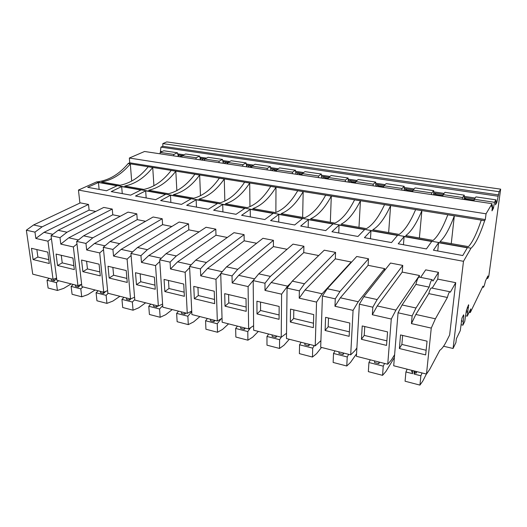 <?xml version="1.0" encoding="UTF-8"?>
<svg xmlns="http://www.w3.org/2000/svg" width="527" height="527" viewBox="0 0 527 527"><rect width="100%" height="100%" fill="white"/><g stroke="black" fill="none" stroke-linecap="round" stroke-linejoin="round"><path stroke-width="0.79" d="M412.746 372.279L411.679 372.003L411.831 370.362M491.981 210.859L492.462 205.497L491.665 206.861L492.04 203.685L486.046 213.804L485.301 219.555L484.662 220.701C479.741 235.457 475.189 244.62 471.013 248.21L463.483 261.306L453.068 348.479L455.908 342.57L456.375 338.709L460.282 330.627L461.968 318.117L463.589 314.83L463.813 315.713L462.923 325.159L464.761 321.345L466.395 310.462L468.582 304.738L467.284 316.128L470.769 308.908L470.308 312.551L482.982 286.135L483.371 287.314C483.97 286.721 484.669 284.6 485.479 280.937L487.897 275.944L487.712 278.493L488.792 276.227L500.65 189.147L499.135 191.709L496.862 202.401L495.466 204.825L495.914 199.838L494.478 202.289L493.443 208.323L491.981 210.859M493.443 208.323L492.258 208.145M71.125 283.908L63.741 288.368L57.417 290.456L48.109 288.032L47.041 280.245L49.242 278.348M57.417 290.456L56.389 282.637L58.569 280.72M95.097 289.988L87.89 294.613L81.731 296.806L72.094 294.29L71.125 286.405L73.286 284.455M81.731 296.806L80.809 288.875L82.943 286.905M119.912 296.286L112.903 301.075L106.928 303.387L96.942 300.779L96.085 292.781L98.187 290.772M106.928 303.387L106.118 295.344L108.2 293.315M145.617 302.808L138.825 307.768L133.054 310.205L122.692 307.505L121.954 299.389L124.003 297.32M133.054 310.205L132.356 302.05L134.78 299.553M172.263 309.566L165.709 314.711L160.155 317.28L149.404 314.474L148.785 306.253L150.781 304.119M160.155 317.28L159.589 309.013L162.705 305.588M199.891 316.582L193.6 321.918L188.291 324.625L177.131 321.714L176.644 313.367L178.574 311.167M188.291 324.625L187.862 316.233L191.762 311.661M228.573 323.855L222.565 329.401L217.519 332.26L205.925 329.23L205.583 320.765L207.44 318.492M217.519 332.26L217.243 323.743L221.188 318.769M258.355 331.417L252.664 337.181L247.907 340.192L235.846 337.043L235.668 328.453L237.446 326.108M247.907 340.192L247.795 331.555L250.681 327.616M289.316 339.269L283.961 345.264L279.527 348.446L266.978 345.172L266.972 336.45L268.658 334.026M279.527 348.446L279.593 339.678L281.253 337.201M321.516 347.445L316.543 353.683L312.452 357.042L299.382 353.63L299.56 344.783L301.148 342.273M312.452 357.042L312.709 348.143L314.257 345.6M356.542 353.808L350.475 362.451L346.766 366.001L333.143 362.444L333.519 353.459L335.001 350.863M346.766 366.001L347.234 356.963L348.67 354.335M394.387 357.537L385.843 371.588L382.562 375.343L368.34 371.634L368.94 362.51L370.303 359.822M382.562 375.343L383.248 366.166L384.565 363.439M426.383 374.051L422.759 381.126L419.933 385.099L405.079 381.225L405.915 371.963L407.154 369.17M419.933 385.099L420.869 375.784L422.048 372.951M320.91 340.679L315.225 345.844L286.471 338.551L287.057 288.131L292.281 281.128L324.25 250.187L335.567 252.38L335.304 258.843L351.219 261.991L322.149 293.776L316.549 302.09L299.224 298.163L299.362 290.864L287.057 288.131M351.186 262.551L351.219 261.991M315.225 345.844L316.549 302.09M335.304 258.843L305.021 289.995L299.224 298.163M322.149 293.776L305.021 289.995M335.567 252.38L304.461 283.776L299.362 290.864M304.461 283.776L292.281 281.128M189.634 267.65L185.155 272.301L170.498 268.974L170.089 262.143L159.668 259.824L166.005 253.718L206.064 227.262L215.8 229.153L215.991 235.226L227.308 237.466M191.729 311.042L187.263 313.374L185.155 272.301M215.991 235.226L177.606 261.853L170.498 268.974M191.149 264.844L177.606 261.853M215.8 229.153L176.341 255.957L170.089 262.143M176.341 255.957L166.005 253.718M187.263 313.374L162.81 307.169L159.668 259.824M134.583 297.221L130.531 298.98L107.877 293.229L103.279 247.301L110.024 241.564L153.14 216.992L162.211 218.751L162.586 224.654L171.855 226.491M131.098 255.503L127.093 259.139L113.542 256.063L112.916 249.442L103.279 247.301M130.531 298.98L127.093 259.139M162.586 224.654L121.131 249.376L113.542 256.063M132.613 251.913L121.131 249.376M162.211 218.751L119.596 243.639L112.916 249.442M119.596 243.639L110.024 241.564M255.154 278.21L248.098 286.569L232.19 282.966L232.032 275.904L220.727 273.394L226.557 266.86L262.947 238.296L273.427 240.332L273.408 246.59L287.057 249.291M253.612 325.712L248.625 328.947L248.098 286.569M273.408 246.59L238.705 275.344L232.19 282.966M254.449 278.823L238.705 275.344M273.427 240.332L237.763 269.297L232.032 275.904M237.763 269.297L226.557 266.86M248.625 328.947L222.157 322.228L220.727 273.394M419.301 277.123L419.452 275.496L395.948 310.08L391.278 319.033L372.332 314.738L372.833 307.188L359.388 304.198L363.854 296.668L390.514 263.039L402.766 265.417L402.22 272.084L419.452 275.496M394.618 354.717L391.521 359.776L387.747 364.249L391.278 319.033M402.22 272.084L377.253 305.95L372.332 314.738M395.948 310.08L377.253 305.95M402.766 265.417L377.154 299.56L372.833 307.188M377.154 299.56L363.854 296.668M387.747 364.249L356.404 356.292L359.388 304.198M368.498 258.77L340.007 291.49L327.287 288.73L356.726 256.484L368.498 258.77L368.096 265.331L384.651 268.605L358.235 301.747L353.077 310.37L334.968 306.266L335.277 298.849L322.425 295.99L327.287 288.73M356.878 347.945L354.974 350.62L350.699 354.849L320.686 347.234L322.425 295.99M384.506 270.621L384.651 268.605M350.699 354.849L353.077 310.37M368.096 265.331L340.35 297.795L334.968 306.266M358.235 301.747L340.35 297.795M340.007 291.49L335.277 298.849M291.036 282.801L287.584 286.141L281.589 294.165L264.995 290.403L264.982 283.223L253.191 280.608L258.731 273.849L293.019 244.126L303.901 246.241L303.763 252.598L318.703 255.555M286.53 333.268L281.234 337.221L281.589 294.165M303.763 252.598L271.168 282.518L264.995 290.403M287.584 286.141L271.168 282.518M303.901 246.241L270.41 276.385L264.982 283.223M270.41 276.385L258.731 273.849M281.234 337.221L253.652 330.218L253.191 280.608M188.528 223.856L147.415 249.679L137.475 247.525L179.134 222.038L188.528 223.856L188.811 229.844L199.074 231.873M162.599 304.026L158.35 306.035L134.82 300.067L130.927 253.441L137.475 247.525M159.78 261.497L155.551 265.588L141.46 262.393L140.94 255.667L130.927 253.441M158.35 306.035L155.551 265.588M188.811 229.844L148.825 255.496L141.46 262.393M161.302 258.25L148.825 255.496M147.415 249.679L140.94 255.667M103.516 249.679L99.715 252.927L86.672 249.969L85.954 243.448L76.672 241.386L83.595 235.826L128.035 212.124L136.796 213.824L137.251 219.64L145.597 221.294M107.62 290.64L103.74 292.182L99.715 252.927M137.251 219.64L94.465 243.487L86.672 249.969M105.018 245.819L94.465 243.487M136.796 213.824L92.811 237.829L85.954 243.448M92.811 237.829L83.595 235.826M103.74 292.182L81.916 286.642L76.672 241.386M88.51 204.456L42.14 226.827L33.57 224.963L80.321 202.869L88.51 204.456L89.109 210.108L95.776 211.432M89.109 210.108L44.004 232.341L35.849 238.448L34.966 232.124L26.35 230.207L33.57 224.963M52.871 234.304L44.004 232.341M42.14 226.827L34.966 232.124M56.6 278.111L53.036 279.317L32.733 274.159L26.35 230.207M51.422 238.54L47.964 241.195L35.849 238.448M53.036 279.317L47.964 241.195M244.087 234.634L206.432 262.492L195.675 260.16L233.981 232.677L244.087 234.634L244.172 240.799L256.616 243.263M244.172 240.799L207.539 268.467L200.715 275.825L200.425 268.882L189.575 266.471L195.675 260.16M222.229 271.708L207.539 268.467M206.432 262.492L200.425 268.882M222.038 318.275L217.328 321.002L191.9 314.553L189.575 266.471M220.741 273.954L215.978 279.29L200.715 275.825M217.328 321.002L215.978 279.29M420.638 277.386L425.697 269.864L438.464 272.34L437.753 279.119L455.717 282.676L450.368 292.189L449.775 291.714C449.063 292.248 448.273 294.165 447.39 297.472L435.407 318.789L431.264 328.097L411.429 323.604L412.134 315.917L398.056 312.794L402.088 304.968L415.908 284.415C416.91 280.212 417.931 277.755 418.978 277.057L419.492 277.162M437.753 279.119L432.166 288.131M438.464 272.34L432.983 281.043L432.114 279.672C431.139 280.39 430.151 282.867 429.156 287.11L416.001 307.992L412.134 315.917M431.771 288.045L431.297 287.953C430.513 288.46 429.67 290.344 428.767 293.611L415.843 314.467L411.429 323.604M455.717 282.676L449.63 335.001L446.626 340.962C444.156 345.87 441.889 348.966 439.828 350.257L429.709 369.348L426.481 374.078L393.709 365.764L398.056 312.794M426.481 374.078L431.264 328.097M81.639 284.27L77.93 285.627L56.883 280.292L51.047 235.694L58.128 230.299L103.779 207.421L112.244 209.061L112.778 214.792L120.255 216.274M76.982 244.021L73.358 246.952L60.789 244.106L59.986 237.677L51.047 235.694M77.93 285.627L73.358 246.952M112.778 214.792L68.773 237.815L60.789 244.106M78.457 239.956L68.773 237.815M112.244 209.061L67.008 232.223L59.986 237.677M67.008 232.223L58.128 230.299M438.583 242.71L467.317 247.795L462.772 255.536L433.418 250.2L438.583 242.71L437.733 250.984M404.104 236.603L431.712 241.491L426.402 248.922L398.228 243.797L404.104 236.603L403.438 244.745M370.962 230.734L397.503 235.437L391.495 242.578L364.427 237.651L370.962 230.734L370.468 238.751M339.065 225.088L364.612 229.607L357.958 236.478L331.938 231.742L339.065 225.088L338.729 232.98M308.361 219.654L332.952 224.008L325.712 230.609L300.68 226.057L308.361 219.654L308.17 227.42M278.77 214.41L302.472 218.606L294.692 224.97L270.588 220.582L278.77 214.41L278.724 222.065M250.239 209.357L273.098 213.409L264.817 219.535L241.597 215.312L250.239 209.357L250.325 216.9M222.717 204.483L244.765 208.389L236.037 214.298L213.646 210.227L222.717 204.483L222.914 211.913M196.143 199.779L217.434 203.547L208.284 209.252L186.683 205.326L196.143 199.779L196.452 207.104M170.471 195.234L191.037 198.877L181.505 204.384L160.649 200.589L170.471 195.234L170.886 202.454M145.663 190.84L165.544 194.364L155.656 199.68L135.511 196.018L145.663 190.84L146.17 197.954M121.665 186.591L140.893 189.997L130.683 195.142L111.21 191.597L121.665 186.591L122.264 193.607M98.444 182.48L117.053 185.774L106.54 190.748L87.713 187.322L98.444 182.48L99.129 189.397M484.662 220.701L481.25 220.154C476.718 233.566 472.442 242.394 468.437 246.636L439.973 241.623C444.643 237.572 449.432 228.975 454.333 215.839L447.812 214.799C442.818 227.868 437.911 236.399 433.082 240.404L405.731 235.582C411.165 231.761 416.547 223.448 421.883 210.642L415.599 209.634C410.177 222.381 404.683 230.642 399.104 234.416L372.793 229.779C378.933 226.175 384.868 218.125 390.599 205.629L384.539 204.654C378.729 217.091 372.694 225.088 366.423 228.652L341.101 224.186C347.886 220.787 354.328 212.987 360.428 200.787L354.579 199.852C348.406 211.992 341.871 219.746 334.961 223.105L310.574 218.804C317.952 215.596 324.863 208.033 331.299 196.123L325.653 195.214C319.151 207.078 312.155 214.594 304.659 217.763L281.148 213.619C289.079 210.589 296.424 203.257 303.17 191.611L297.715 190.734C290.904 202.328 283.486 209.621 275.45 212.612L252.776 208.613C261.214 205.754 268.948 198.633 275.99 187.256L270.713 186.406C263.619 197.737 255.806 204.819 247.275 207.645L225.391 203.791C234.298 201.09 242.4 194.173 249.699 183.04L244.6 182.223C237.249 193.304 229.074 200.181 220.082 202.849L198.949 199.127C208.284 196.578 216.722 189.858 224.271 178.963L219.331 178.172C211.742 189.015 203.231 195.701 193.817 198.218L173.396 194.621C183.126 192.21 191.881 185.675 199.654 175.017L194.871 174.253C187.059 184.865 178.245 191.367 168.436 193.745L148.693 190.267C158.792 187.994 167.83 181.637 175.814 171.196L171.176 170.452C163.159 180.847 154.068 187.171 143.897 189.417L124.8 186.051C135.235 183.903 144.536 177.718 152.711 167.494L148.219 166.769C140.011 176.96 130.656 183.113 120.156 185.234L101.671 181.973C112.416 179.951 121.961 173.923 130.314 163.904L131.678 181.084M152.711 167.494L153.93 185.748M175.814 171.196L176.855 190.622M199.654 175.017L200.477 195.728M224.271 178.963L224.838 201.077M249.699 183.04L249.956 206.656M275.99 187.256L275.871 212.467M303.17 191.611L302.643 217.407M331.299 196.123L330.33 222.289M360.428 200.787L358.986 227.341M390.599 205.629L388.649 232.572M421.883 210.642L419.387 237.993M454.333 215.839L451.257 243.612M160.504 152.244L160.445 151.289L162.112 151.532M177.968 154.846L179.727 155.109L178.218 155.821M182.092 155.682L179.22 156.69M182.408 155.511L179.727 155.109M200.122 158.153L201.67 158.383L200.332 159.049M204.581 159.609L203.883 158.713L201.307 160.01M204.963 158.871L201.67 158.383M222.947 161.552L224.258 161.749L223.119 162.362M227.651 163.969L226.538 162.092L224.061 163.429M228.204 162.342L224.258 161.749M246.465 165.063L247.538 165.221L246.596 165.761M250.918 167.461L249.884 165.57L247.506 166.954M252.163 165.913L247.538 165.221M270.72 168.68L271.53 168.798L270.812 169.246M274.903 171.064L273.954 169.16L271.682 170.583M276.886 169.602L271.53 168.798M295.739 172.408L296.273 172.487L295.792 172.81M299.632 174.78L298.769 172.863L296.609 174.325M302.399 173.403L296.273 172.487M325.146 178.613L324.375 176.677L322.34 178.192M328.743 177.329L321.793 176.295M351.483 182.573L350.804 180.623L348.9 182.184M355.956 181.387L348.222 180.234M378.669 186.657L378.103 184.694L376.344 186.308M384.091 185.583L375.764 184.345M406.765 190.873L406.304 188.897L404.703 190.563M413.188 189.924L404.235 188.587M435.809 195.24L435.467 193.244L434.031 194.97M443.293 194.41L433.688 192.981M465.848 199.753L465.637 197.744L464.379 199.529M474.471 199.061L464.162 197.526M496.862 202.401L495.716 202.23M492.323 207.263L493.562 207.454M474.03 200.985L474.326 199.278L494.478 202.289M474.326 199.278L475.927 196.887L495.914 199.838M462.284 199.219L462.574 197.526L464.267 195.161L464.056 199.483M431.501 194.595L431.778 192.928L433.714 190.649L433.642 194.911M401.772 190.128L402.035 188.488L404.189 186.288L404.255 190.497M373.03 185.807L373.281 184.2L375.646 182.065L375.837 186.229M345.244 181.631L345.481 180.05L348.037 177.988L348.34 182.098M318.354 177.592L318.578 176.031L321.312 174.035L321.727 178.1M292.32 173.679L292.538 172.145L295.436 170.214L295.95 174.226M267.103 169.892L267.308 168.383L270.364 166.506L270.977 170.478M242.664 166.222L242.861 164.734L246.063 162.915L246.761 166.842M218.968 162.665L219.16 161.196L222.493 159.437L223.277 163.311M195.991 159.213L196.169 157.764L199.628 156.058L200.484 159.885M173.686 155.86L173.857 154.431L177.434 152.777L178.363 156.565M47.041 280.245L56.389 282.637M56.672 278.678L54.103 280.917L51.303 280.206L51.119 278.829M71.125 286.405L80.809 288.875M81.369 284.369L78.385 287.103L75.486 286.365L75.321 284.969M96.085 292.781L106.118 295.344M105.749 291.385L103.549 293.513L100.538 292.748L100.393 291.332M121.954 299.389L132.356 302.05M130.973 298.783L129.635 300.159L126.513 299.362L126.388 297.926M148.785 306.253L159.589 309.013M157.764 305.891L156.697 307.057L153.462 306.227L153.357 304.771M176.644 313.367L187.862 316.233M185.827 313.012L184.793 314.211L181.433 313.354L181.347 311.872M205.583 320.765L217.243 323.743M214.976 320.409L213.982 321.648L210.49 320.759L210.438 319.257M235.668 328.453L247.795 331.555M245.279 328.097L244.33 329.375L240.701 328.453L240.674 326.931M266.972 336.45L279.593 339.678M276.813 336.101L275.911 337.425L272.13 336.457L272.136 334.908M299.56 344.783L312.709 348.143M309.645 344.427L308.802 345.798L304.863 344.796L304.896 343.222M333.519 353.459L347.234 356.963M343.861 353.11L343.07 354.533L338.966 353.485L339.039 351.891M368.94 362.51L383.248 366.166M379.545 362.168L378.827 363.637L374.539 362.543L374.651 360.923M414.4 371.015L414.11 374.058L420.869 375.784M412.898 370.633L412.615 373.676L405.915 371.963M416.804 371.621L416.159 373.149L414.907 372.826L414.11 374.058M290.515 309.112L313.73 314.566L313.354 327.629L290.337 322.037L290.515 309.112M164.055 279.422L183.725 284.046L184.371 296.306L164.839 291.563L164.055 279.422M108.015 266.267L126.216 270.542L127.251 282.432L109.168 278.039L108.015 266.267M224.693 293.658L246.023 298.671L246.201 311.319L225.029 306.18L224.693 293.658M362.22 325.95L387.569 331.898L386.541 345.402L361.423 339.302L362.22 325.95M325.587 317.346L349.829 323.038L349.144 336.318L325.106 330.482L325.587 317.346M256.912 301.227L279.158 306.45L279.066 319.303L257.005 313.94L256.912 301.227M135.492 272.716L154.411 277.162L155.261 289.231L136.467 284.672L135.492 272.716M81.553 260.055L99.083 264.172L100.295 275.885L82.877 271.655L81.553 260.055M31.488 248.303L47.773 252.123L49.301 263.5L33.109 259.567L31.488 248.303M193.765 286.398L214.245 291.207L214.66 303.657L194.331 298.723L193.765 286.398M428.767 293.611L447.39 297.472M435.407 318.789L415.843 314.467M400.533 334.941L427.061 341.173L425.658 354.902L399.38 348.518L400.533 334.941M416.001 307.992L402.088 304.968M429.156 287.11L415.908 284.415M56.066 254.073L72.957 258.039L74.327 269.58L57.542 265.503L56.066 254.073M442.845 196.294L443.128 194.621L462.574 197.526M443.128 194.621L444.972 192.315L464.267 195.161M412.727 191.769L412.997 190.128L431.778 192.928M412.997 190.128L415.072 187.895L433.714 190.649M383.623 187.401L383.88 185.781L402.035 188.488M383.88 185.781L386.172 183.62L404.189 186.288M355.488 183.172L355.732 181.578L373.281 184.2M355.732 181.578L358.215 179.49L375.646 182.065M328.268 179.081L328.499 177.513L345.481 180.05M328.499 177.513L331.167 175.498L348.037 177.988M301.918 175.122L302.142 173.581L318.578 176.031M302.142 173.581L304.981 171.624L321.312 174.035M276.405 171.295L276.616 169.766L292.538 172.145M276.616 169.766L279.613 167.876L295.436 170.214M251.682 167.579L251.88 166.077L267.308 168.383M251.88 166.077L255.028 164.24L270.364 166.506M227.717 163.976L227.908 162.5L242.861 164.734M227.908 162.5L231.195 160.722L246.063 162.915M204.469 160.485L204.654 159.029L219.16 161.196M204.654 159.029L208.066 157.303L222.493 159.437M181.914 157.099L182.092 155.663L196.169 157.764M182.092 155.663L185.623 153.983L199.628 156.058M160.024 153.805L160.188 152.395L173.857 154.431M160.188 152.395L163.831 150.768L177.434 152.777M415.072 371.179L414.907 372.826M290.337 322.037L293.671 318.453L293.802 309.889M313.479 323.209L293.671 318.453M164.839 291.563L168.976 288.513L168.475 280.463M184.154 292.156L168.976 288.513M109.168 278.039L113.608 275.219L112.864 267.406M126.902 278.408L113.608 275.219M225.029 306.18L228.804 302.88L228.599 294.58M246.142 307.043L228.804 302.88M361.423 339.302L364.216 335.396L364.763 326.549M386.89 340.837L364.216 335.396M325.106 330.482L328.189 326.74L328.519 318.038M349.375 331.832L328.189 326.74M257.005 313.94L260.569 310.508L260.529 302.076M279.099 314.955L260.569 310.508M136.467 284.672L140.768 281.741L140.136 273.809M154.971 285.147L140.768 281.741M82.877 271.655L87.449 268.935L86.593 261.24M99.886 271.925L87.449 268.935M33.109 259.567L37.898 257.038L36.844 249.561M48.78 259.653L37.898 257.038M194.331 298.723L198.297 295.555L197.941 287.38M214.522 299.448L198.297 295.555M399.38 348.518L401.87 344.434L402.641 335.442M426.132 350.264L401.87 344.434M57.542 265.503L62.226 262.881L61.27 255.292M73.866 265.674L62.226 262.881M416.317 371.495L416.159 373.149M308.842 344.223L308.802 345.798M184.713 312.728L184.793 314.211M129.51 298.717L129.635 300.159M244.311 327.853L244.33 329.375M378.946 362.016L378.827 363.637M343.149 352.932L343.07 354.533M275.924 335.87L275.911 337.425M156.591 305.594L156.697 307.057M103.404 292.096L103.549 293.513M53.853 279.04L54.103 280.917M213.929 320.139L213.982 321.648M78.2 285.529L78.385 287.103M469.135 312.3L470.308 312.551M486.737 278.302L487.712 278.493M498.654 194.937L162.85 146.295L162.817 143.601L166.769 141.901L500.65 189.147M162.817 143.601L499.135 191.709M162.85 146.295L160.933 147.132L497.916 196.196M160.933 147.132L160.445 151.289M177.711 153.851L183.956 154.78M199.885 157.145L206.452 158.12M222.73 160.537L229.64 161.558M246.274 164.029L253.54 165.109M270.549 167.632L278.197 168.772M295.594 171.354L303.638 172.546M321.437 175.188L329.909 176.446M348.13 179.154L357.042 180.478M375.705 183.251L385.092 184.641M404.216 187.48L414.09 188.949M433.701 191.861L444.103 193.402M464.215 196.387L475.17 198.014M495.815 201.083L497.02 201.261M491.836 205.405L492.462 205.497M486.046 213.804L129.352 158.034L144.55 151.486L492.04 203.685M129.352 158.034L129.734 162.803L485.301 219.555M129.734 162.803L128.147 163.502L484.669 220.642M128.147 163.502L128.153 163.554C118.97 174.529 108.424 180.656 96.513 181.947L78.451 190.056L463.483 261.306M130.314 163.904L128.153 163.554M471.013 248.21L96.513 181.947M78.451 190.056L79.9 203.066M443.582 346.246L453.068 348.479M463.22 315.581L463.813 315.713M461.29 320.877L463.121 321.279M461.283 324.797L462.923 325.159M468.2 305.508L468.78 305.627M467.337 307.248L468.543 307.505M466.342 310.871L467.647 311.147M466.204 312.024L467.502 312.3M465.73 315.792L467.284 316.128M227.394 163.251L227.802 163.311M250.687 166.736L251.768 166.901M274.692 170.333L276.497 170.603M299.448 174.042L302.017 174.43M324.981 177.869L328.374 178.376M351.344 181.815L355.6 182.454M378.564 185.893L383.742 186.67M406.692 190.109L412.852 191.031M435.763 194.463L442.976 195.543M465.842 198.969L474.168 200.214M487.923 276.945L487.435 276.853M431.297 287.953L449.775 291.714M418.978 277.057L432.114 279.672M483.16 287.268L482.501 287.143"/></g></svg>
